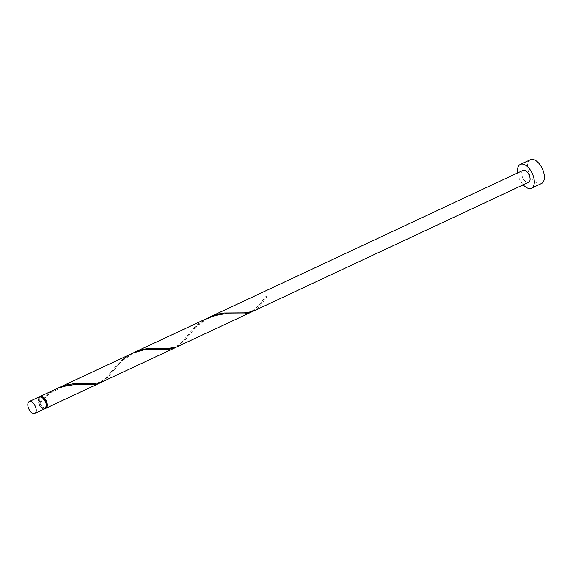 <?xml version="1.0" encoding="UTF-8"?>
<svg xmlns="http://www.w3.org/2000/svg" width="573" height="573" viewBox="0 0 573 573"><rect width="100%" height="100%" fill="white"/><g stroke="black" fill="none" stroke-linecap="round" stroke-linejoin="round"><path stroke-width="0.43" stroke-dasharray="2.87 2.15" d="M44.873 408.75A6.568 3.488 64.9 0 1 44.379 408.9A6.568 3.488 64.9 0 1 38.728 403.836A6.568 3.488 64.9 0 1 39.301 396.845M44.15 408.291A5.909 3.144 64.9 0 1 39.064 403.736A5.909 3.144 64.9 0 1 39.58 397.44A5.909 3.144 64.9 0 1 40.024 397.304A5.909 3.144 64.9 0 1 45.109 401.859A5.909 3.144 64.9 0 1 44.594 408.148A5.909 3.144 64.9 0 1 44.15 408.291M46.012 407.41A5.909 3.144 64.9 0 1 45.604 407.682A5.909 3.144 64.9 0 1 45.16 407.818A5.909 3.144 64.9 0 1 39.917 402.862A5.909 3.144 64.9 0 1 40.59 396.974A5.909 3.144 64.9 0 1 41.027 396.831A5.909 3.144 64.9 0 1 41.055 396.831M517.627 172.917A13.136 6.983 -115.1 0 0 523.199 184.814M530.397 159.688A13.136 6.983 -115.1 0 0 529.251 173.669A13.136 6.983 -115.1 0 0 540.554 183.79A13.136 6.983 -115.1 0 0 541.535 183.482M208.636 317.592L202.957 321.045L198.466 324.669L194.491 328.651L182.321 343.248L177.609 346.608M523.099 170.353A6.568 3.488 -115.1 0 0 522.533 177.344A6.568 3.488 -115.1 0 0 528.177 182.407A6.568 3.488 -115.1 0 0 528.671 182.25M266.588 297.358A6.568 3.488 64.9 0 1 266.13 296.141L266.689 297.294L260.651 304.872L257.914 307.859L253.202 311.218M251.97 311.726L257.076 307.357L266.13 296.141M57.45 388.372L51.771 391.825L47.28 395.449L39.909 403.464L39.351 402.31A6.568 3.488 64.9 0 1 39.838 396.688M39.351 402.31L47.387 394.439L56.247 388.917M100.784 382.506L105.883 378.137L118.711 362.859L122.98 359.049L131.84 353.527M45.339 408.434A6.568 3.488 64.9 0 1 39.809 403.528M133.043 352.982L127.364 356.435L122.873 360.059L118.898 364.041L106.728 378.638L102.008 381.998M176.377 347.116L181.483 342.747L194.304 327.47L198.573 323.659L207.433 318.137M39.58 397.44L40.59 396.974M44.594 408.148L45.604 407.682M263.365 301.47L266.689 297.294M237.774 312.729C241.964 313.273 246.569 312.779 251.597 311.239C255.651 308.861 259.06 305.602 261.832 301.47M187.765 336.86L193.037 330.42L198.924 324.626L208.185 318.516C216.25 314.341 226.664 313.689 230.518 313.782L236.778 313.904M162.18 348.119C166.363 348.663 170.976 348.169 176.004 346.629C180.058 344.251 183.467 340.992 186.239 336.86M112.172 372.249L117.444 365.81L123.324 360.016L132.592 353.906C140.657 349.731 151.064 349.079 154.925 349.172L161.178 349.294M86.587 383.502C90.77 384.053 95.383 383.559 100.411 382.019C104.465 379.641 107.874 376.382 110.646 372.249M39.909 403.464L46.434 396.552L49.987 393.608L59.871 388.014C66.26 385.88 70.522 384.848 72.664 384.913L85.585 384.684"/><path stroke-width="0.86" d="M29.71 401.415A6.568 3.488 -115.1 0 0 29.223 401.566A6.568 3.488 -115.1 0 0 28.65 408.556A6.568 3.488 -115.1 0 0 34.301 413.62A6.568 3.488 -115.1 0 0 34.795 413.462A6.568 3.488 -115.1 0 0 35.361 406.479A6.568 3.488 -115.1 0 0 29.71 401.415M29.223 401.566L39.301 396.845A6.568 3.488 64.9 0 1 39.795 396.695A6.568 3.488 64.9 0 1 45.446 401.759A6.568 3.488 64.9 0 1 44.873 408.75L34.795 413.462M523.199 184.814A13.136 6.983 -115.1 0 0 530.476 188.51A13.136 6.983 -115.1 0 0 531.458 188.202A13.136 6.983 -115.1 0 0 532.604 174.221A13.136 6.983 -115.1 0 0 521.301 164.1A13.136 6.983 -115.1 0 0 520.32 164.408A13.136 6.983 -115.1 0 0 517.627 172.917M531.458 188.202L541.535 183.482A13.136 6.983 -115.1 0 0 542.681 169.508A13.136 6.983 -115.1 0 0 531.379 159.38A13.136 6.983 -115.1 0 0 530.397 159.688L520.32 164.408M209.833 317.012L523.099 170.353A6.568 3.488 -115.1 0 1 523.593 170.202A6.568 3.488 -115.1 0 1 529.244 175.266A6.568 3.488 -115.1 0 1 528.671 182.25L253.202 311.218L248.603 312.557L244.692 312.865L224.501 313.001L218.843 313.94L208.636 317.592M39.838 396.688A6.568 3.488 64.9 0 1 40.311 396.373A6.568 3.488 64.9 0 1 40.798 396.222A6.568 3.488 64.9 0 1 46.449 401.286A6.568 3.488 64.9 0 1 45.876 408.277A6.568 3.488 64.9 0 1 45.389 408.427A6.568 3.488 64.9 0 1 45.339 408.434M40.311 396.373L57.343 388.422L62.844 386.46L74.118 384.633L93.399 384.655L97.03 384.053L100.784 382.506M58.647 387.792L134.082 352.553L144.088 349.838L149.718 349.244L168.992 349.265L175.202 347.732L100.855 382.478L93.499 383.645L73.315 383.781L67.657 384.719L57.45 388.372M134.24 352.402L209.682 317.163L219.681 314.448L225.311 313.854L244.585 313.875L250.802 312.342L176.448 347.088L169.099 348.255L148.908 348.391L143.25 349.329L133.043 352.982M175.202 347.732L176.377 347.116M250.802 312.342L251.97 311.726M41.055 396.831A5.909 3.144 64.9 0 1 45.94 400.993A5.909 3.144 64.9 0 1 46.012 407.41M45.876 408.277L99.609 383.122"/></g></svg>
